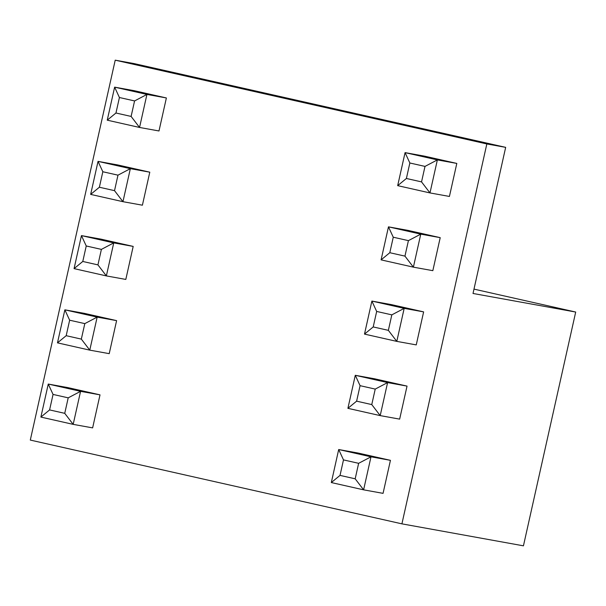 <?xml version="1.0" encoding="UTF-8"?>
<svg xmlns="http://www.w3.org/2000/svg" width="606" height="606" viewBox="0 0 606 606"><rect width="100%" height="100%" fill="white"/><g stroke="black" fill="none" stroke-linecap="round" stroke-linejoin="round"><path stroke-width="0.91" d="M115.216 60.168L134.055 63.577L505.669 147.356L486.838 143.948L401.914 523.849L30.3 440.077L115.216 60.168L486.838 143.948M473.983 289.115L575.7 312.045L473.013 293.471L505.669 147.356M575.7 312.045L523.44 545.832L401.914 523.849M100.013 394.854L67.705 387.575L48.26 384.06L80.568 391.34L100.013 394.854L92.627 427.881L73.182 424.367L40.882 417.079L48.26 384.06L53.055 394.43L49.594 409.921L64.744 413.337L68.205 397.847L53.055 394.43M390.438 460.333L358.138 453.053L338.693 449.531L370.993 456.818L390.438 460.333L383.06 493.352L363.615 489.837L331.315 482.558L338.693 449.531L343.488 459.901L340.027 475.392L355.177 478.808L358.638 463.317L343.488 459.901M116.602 320.627L84.302 313.347L64.857 309.833L97.157 317.112L116.602 320.627L109.216 353.654L89.779 350.139L57.472 342.852L64.857 309.833L69.645 320.203L66.183 335.694L81.333 339.11L84.802 323.619L69.645 320.203M407.035 386.105L374.728 378.826L355.29 375.303L387.59 382.591L407.035 386.105L399.649 419.125L380.204 415.61L347.905 408.33L355.29 375.303L360.078 385.674L356.616 401.164L371.766 404.581L375.228 389.09L360.078 385.674M133.191 246.407L100.891 239.12L81.446 235.605L113.746 242.885L133.191 246.407L125.813 279.427L106.368 275.912L74.068 268.625L81.446 235.605L86.241 245.975L82.78 261.466L97.93 264.883L101.391 249.392L86.241 245.975M423.624 311.878L391.325 304.598L371.879 301.076L404.179 308.363L423.624 311.878L416.246 344.897L396.801 341.383L364.494 334.103L371.879 301.076L376.674 311.446L373.213 326.937L388.363 330.353L391.824 314.862L376.674 311.446M149.788 172.18L117.481 164.893L98.036 161.378L130.343 168.657L149.788 172.18L142.402 205.199L122.957 201.684L90.658 194.397L98.036 161.378L102.831 171.748L99.369 187.239L114.519 190.655L117.981 175.164L102.831 171.748M440.214 237.65L407.914 230.371L388.469 226.849L420.769 234.136L440.214 237.65L432.835 270.67L413.39 267.155L381.091 259.876L388.469 226.849L393.264 237.219L389.802 252.71L404.952 256.126L408.414 240.635L393.264 237.219M166.377 97.952L134.077 90.665L114.632 87.15L146.932 94.43L166.377 97.952L158.992 130.972L139.554 127.457L107.247 120.17L114.632 87.15L119.42 97.521L115.958 113.011L131.108 116.428L134.577 100.937L119.42 97.521M456.81 163.423L424.503 156.143L405.066 152.621L437.365 159.908L456.81 163.423L449.425 196.442L429.98 192.928L397.68 185.648L405.066 152.621L409.853 162.991L406.391 178.482L421.541 181.898L429.98 192.928L437.365 159.908L425.003 166.408L409.853 162.991M421.541 181.898L425.003 166.408M406.391 178.482L397.68 185.648M134.577 100.937L146.932 94.43L139.554 127.457L131.108 116.428M115.958 113.011L107.247 120.17M408.414 240.635L420.769 234.136L413.39 267.155L404.952 256.126M389.802 252.71L381.091 259.876M117.981 175.164L130.343 168.657L122.957 201.684L114.519 190.655M99.369 187.239L90.658 194.397M391.824 314.862L404.179 308.363L396.801 341.383L388.363 330.353M373.213 326.937L364.494 334.103M101.391 249.392L113.746 242.885L106.368 275.912L97.93 264.883M82.78 261.466L74.068 268.625M375.228 389.09L387.59 382.591L380.204 415.61L371.766 404.581M356.616 401.164L347.905 408.33M84.802 323.619L97.157 317.112L89.779 350.139L81.333 339.11M66.183 335.694L57.472 342.852M358.638 463.317L370.993 456.818L363.615 489.837L355.177 478.808M340.027 475.392L331.315 482.558M68.205 397.847L80.568 391.34L73.182 424.367L64.744 413.337M49.594 409.921L40.882 417.079"/></g></svg>
